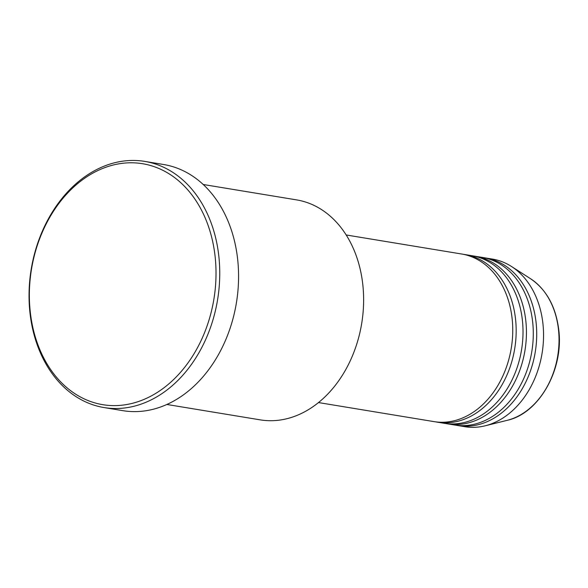 <?xml version="1.0" encoding="UTF-8"?>
<svg xmlns="http://www.w3.org/2000/svg" width="588" height="588" viewBox="0 0 588 588"><rect width="100%" height="100%" fill="white"/><g stroke="black" fill="none" stroke-linecap="round" stroke-linejoin="round"><path stroke-width="0.88" d="M318.527 402.574L434.01 421.618A84.937 64.298 -80.6 0 0 511.972 317.255A84.937 64.298 -80.6 0 0 461.646 254.009L346.163 234.965M435.73 421.868A84.937 64.298 -80.6 0 0 437.435 422.184A84.937 64.298 -80.6 0 0 515.397 317.821A84.937 64.298 -80.6 0 0 465.071 254.567A84.937 64.298 -80.6 0 0 463.351 254.317M437.435 422.184L444.278 423.309A84.937 64.298 -80.6 0 0 522.24 318.953A84.937 64.298 -80.6 0 0 471.914 255.699L465.071 254.567M445.998 423.558A84.937 64.298 -80.6 0 0 447.703 423.875A84.937 64.298 -80.6 0 0 525.665 319.512A84.937 64.298 -80.6 0 0 475.339 256.265A84.937 64.298 -80.6 0 0 473.619 256.008M447.703 423.875L454.546 424.999A84.937 64.298 -80.6 0 0 532.507 320.644A84.937 64.298 -80.6 0 0 482.182 257.39L475.339 256.265M456.266 425.256A84.937 64.298 -80.6 0 0 457.971 425.565A84.937 64.298 -80.6 0 0 535.933 321.21A84.937 64.298 -80.6 0 0 485.607 257.956A84.937 64.298 -80.6 0 0 483.887 257.706M166.911 404.478L260.278 419.869A111.477 84.393 -80.6 0 0 362.605 282.901A111.477 84.393 -80.6 0 0 296.55 199.883L203.183 184.485M214.899 254.655A122.098 92.426 -80.6 0 0 108.229 166.441A122.098 92.426 -80.6 0 0 30.48 313.742A122.098 92.426 -80.6 0 0 137.151 401.957A122.098 92.426 -80.6 0 0 214.899 254.655M30.186 314.668A124.752 94.433 99.4 0 1 144.699 161.391A124.752 94.433 99.4 0 1 218.611 254.295A124.752 94.433 99.4 0 1 104.105 407.572A124.752 94.433 99.4 0 1 30.186 314.668M104.105 407.572L122.929 410.674A124.752 94.433 -80.6 0 0 237.434 257.397A124.752 94.433 -80.6 0 0 163.523 164.493L144.699 161.391M457.971 425.565L464.814 426.697A84.937 64.298 -80.6 0 0 485.188 425.8A84.937 64.298 -80.6 0 0 542.775 322.334A84.937 64.298 -80.6 0 0 511.464 266.474A84.937 64.298 -80.6 0 0 492.45 259.087L485.607 257.956M558.343 328.361A75.507 57.161 -80.6 0 0 530.508 278.697C546.105 289.318 555.476 305.944 558.6 328.582C564.37 368.5 539.512 413.357 507.15 420.339A75.507 57.161 -80.6 0 0 558.343 328.361M530.508 278.697L511.464 266.474M507.15 420.339L485.188 425.8"/></g></svg>

